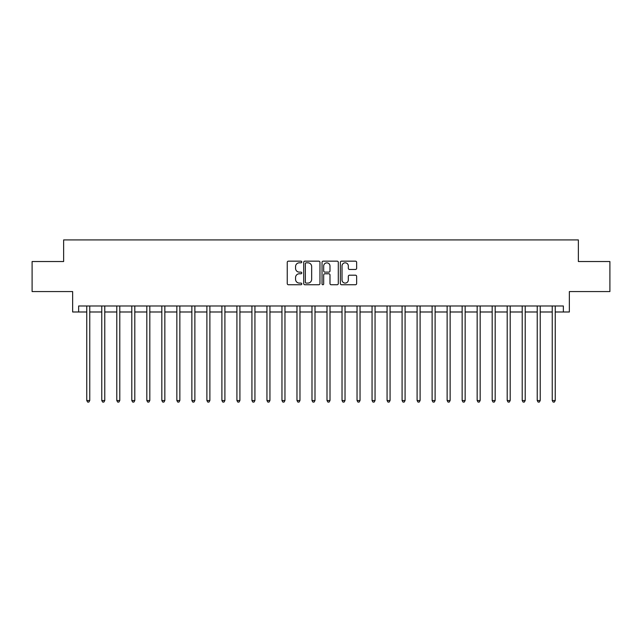 <?xml version="1.0" encoding="UTF-8"?>
<svg xmlns="http://www.w3.org/2000/svg" width="642" height="642" viewBox="0 0 642 642"><rect width="100%" height="100%" fill="white"/><g stroke="black" fill="none" stroke-linecap="round" stroke-linejoin="round"><path stroke-width="0.96" d="M301.78 261.984A0.827 0.827 0 0 0 300.954 261.158L288.427 261.158A1.18 1.18 0 0 0 287.247 262.337L287.247 283.563A1.18 1.18 0 0 0 288.427 284.743L300.954 284.743A0.827 0.827 0 0 0 301.78 283.916A0.827 0.827 0 0 0 300.954 283.09L299.332 283.09A3.772 3.772 0 0 1 295.561 279.318L295.561 277.545A3.772 3.772 0 0 1 299.332 273.773L300.954 273.773A0.827 0.827 0 0 0 301.78 272.946A0.827 0.827 0 0 0 300.954 272.128L299.332 272.128A3.772 3.772 0 0 1 295.561 268.348L295.561 266.582A3.772 3.772 0 0 1 299.332 262.811L300.954 262.811A0.827 0.827 0 0 0 301.78 261.984M355.459 269.471A1.18 1.18 0 0 0 356.639 268.292L356.639 262.337A1.18 1.18 0 0 0 355.459 261.158L341.544 261.158A1.18 1.18 0 0 0 340.364 262.337L340.364 283.563A1.18 1.18 0 0 0 341.544 284.743L355.459 284.743A1.18 1.18 0 0 0 356.639 283.563L356.639 276.373A1.18 1.18 0 0 0 355.459 275.193L349.505 275.193A1.18 1.18 0 0 0 348.325 276.373L348.325 279.936A3.154 3.154 0 0 1 345.171 283.09A3.154 3.154 0 0 1 342.017 279.936L342.017 265.965A3.154 3.154 0 0 1 345.171 262.811A3.154 3.154 0 0 1 348.325 265.965L348.325 268.292A1.18 1.18 0 0 0 349.505 269.471L355.459 269.471M78.645 311.988L78.645 305.985L563.355 305.985L563.355 311.988L569.358 311.988L569.358 291.572L609.9 291.572L609.9 261.535L578.37 261.535L578.37 239.915L63.63 239.915L63.63 261.535L32.1 261.535L32.1 291.572L72.642 291.572L72.642 311.988L86.758 311.988M319.965 262.337A1.18 1.18 0 0 0 318.793 261.158L304.878 261.158A1.18 1.18 0 0 0 303.698 262.337L303.698 283.563A1.18 1.18 0 0 0 304.878 284.743L318.793 284.743A1.18 1.18 0 0 0 319.965 283.563L319.965 262.337M323.207 261.158L337.122 261.158A1.18 1.18 0 0 1 338.302 262.337L338.302 283.563A1.18 1.18 0 0 1 337.122 284.743L331.168 284.743A1.18 1.18 0 0 1 329.988 283.563L329.988 274.953A1.18 1.18 0 0 0 328.808 273.773L324.86 273.773A1.18 1.18 0 0 0 323.68 274.953L323.68 283.916A0.827 0.827 0 0 1 322.854 284.743A0.827 0.827 0 0 1 322.035 283.916L322.035 262.337A1.18 1.18 0 0 1 323.207 261.158M89.76 311.988L101.773 311.988M104.774 311.988L116.788 311.988M119.789 311.988L131.803 311.988M134.804 311.988L146.817 311.988M149.819 311.988L161.832 311.988M164.842 311.988L176.847 311.988M179.856 311.988L191.87 311.988M194.871 311.988L206.885 311.988M209.886 311.988L221.899 311.988M224.901 311.988L236.914 311.988M239.915 311.988L251.929 311.988M254.93 311.988L266.944 311.988M269.945 311.988L281.958 311.988M284.96 311.988L296.973 311.988M299.974 311.988L311.988 311.988M314.997 311.988L327.003 311.988M330.012 311.988L342.025 311.988M345.027 311.988L357.04 311.988M360.042 311.988L372.055 311.988M375.056 311.988L387.07 311.988M390.071 311.988L402.085 311.988M405.086 311.988L417.099 311.988M420.101 311.988L432.114 311.988M435.116 311.988L447.129 311.988M450.13 311.988L462.144 311.988M465.153 311.988L477.158 311.988M480.168 311.988L492.181 311.988M495.183 311.988L507.196 311.988M510.197 311.988L522.211 311.988M525.212 311.988L537.226 311.988M540.227 311.988L552.24 311.988M555.242 311.988L563.355 311.988M306.17 262.811A0.827 0.827 0 0 0 305.351 263.637L305.351 282.263A0.827 0.827 0 0 0 306.17 283.09L307.879 283.09A3.772 3.772 0 0 0 311.659 279.318L311.659 266.582A3.772 3.772 0 0 0 307.879 262.811L306.17 262.811M329.988 266.021A3.154 3.154 0 0 0 326.834 262.867A3.154 3.154 0 0 0 323.68 266.021L323.68 270.948A1.18 1.18 0 0 0 324.86 272.128L328.808 272.128A1.18 1.18 0 0 0 329.988 270.948L329.988 266.021M89.904 305.985L89.848 306.138A1.204 1.204 0 0 0 89.76 306.587L89.76 400.52L86.758 400.52L86.758 306.587A1.204 1.204 0 0 0 86.67 306.138L86.606 305.985M89.76 400.52L88.861 402.085L87.657 402.085L86.758 400.52M104.927 305.985L104.863 306.138A1.204 1.204 0 0 0 104.774 306.587L104.774 400.52L101.773 400.52L101.773 306.587A1.204 1.204 0 0 0 101.685 306.138L101.621 305.985M104.774 400.52L103.876 402.085L102.672 402.085L101.773 400.52M119.942 305.985L119.877 306.138A1.204 1.204 0 0 0 119.789 306.587L119.789 400.52L116.788 400.52L116.788 306.587A1.204 1.204 0 0 0 116.7 306.138L116.643 305.985M119.789 400.52L118.89 402.085L117.687 402.085L116.788 400.52M134.956 305.985L134.892 306.138A1.204 1.204 0 0 0 134.804 306.587L134.804 400.52L131.803 400.52L131.803 306.587A1.204 1.204 0 0 0 131.714 306.138L131.658 305.985M134.804 400.52L133.905 402.085L132.701 402.085L131.803 400.52M149.971 305.985L149.907 306.138A1.204 1.204 0 0 0 149.819 306.587L149.819 400.52L146.817 400.52L146.817 306.587A1.204 1.204 0 0 0 146.729 306.138L146.673 305.985M149.819 400.52L148.92 402.085L147.716 402.085L146.817 400.52M164.986 305.985L164.922 306.138A1.204 1.204 0 0 0 164.842 306.587L164.842 400.52L161.832 400.52L161.832 306.587A1.204 1.204 0 0 0 161.744 306.138L161.688 305.985M164.842 400.52L163.935 402.085L162.739 402.085L161.832 400.52M180.001 305.985L179.937 306.138A1.204 1.204 0 0 0 179.856 306.587L179.856 400.52L176.847 400.52L176.847 306.587A1.204 1.204 0 0 0 176.767 306.138L176.702 305.985M179.856 400.52L178.949 402.085L177.754 402.085L176.847 400.52M195.016 305.985L194.959 306.138A1.204 1.204 0 0 0 194.871 306.587L194.871 400.52L191.87 400.52L191.87 306.587A1.204 1.204 0 0 0 191.781 306.138L191.717 305.985M194.871 400.52L193.964 402.085L192.769 402.085L191.87 400.52M210.03 305.985L209.974 306.138A1.204 1.204 0 0 0 209.886 306.587L209.886 400.52L206.885 400.52L206.885 306.587A1.204 1.204 0 0 0 206.796 306.138L206.732 305.985M209.886 400.52L208.987 402.085L207.783 402.085L206.885 400.52M225.045 305.985L224.989 306.138A1.204 1.204 0 0 0 224.901 306.587L224.901 400.52L221.899 400.52L221.899 306.587A1.204 1.204 0 0 0 221.811 306.138L221.747 305.985M224.901 400.52L224.002 402.085L222.798 402.085L221.899 400.52M240.068 305.985L240.004 306.138A1.204 1.204 0 0 0 239.915 306.587L239.915 400.52L236.914 400.52L236.914 306.587A1.204 1.204 0 0 0 236.826 306.138L236.762 305.985M239.915 400.52L239.017 402.085L237.813 402.085L236.914 400.52M255.083 305.985L255.018 306.138A1.204 1.204 0 0 0 254.93 306.587L254.93 400.52L251.929 400.52L251.929 306.587A1.204 1.204 0 0 0 251.841 306.138L251.776 305.985M254.93 400.52L254.031 402.085L252.828 402.085L251.929 400.52M270.097 305.985L270.033 306.138A1.204 1.204 0 0 0 269.945 306.587L269.945 400.52L266.944 400.52L266.944 306.587A1.204 1.204 0 0 0 266.855 306.138L266.799 305.985M269.945 400.52L269.046 402.085L267.842 402.085L266.944 400.52M285.112 305.985L285.048 306.138A1.204 1.204 0 0 0 284.96 306.587L284.96 400.52L281.958 400.52L281.958 306.587A1.204 1.204 0 0 0 281.87 306.138L281.814 305.985M284.96 400.52L284.061 402.085L282.857 402.085L281.958 400.52M300.127 305.985L300.063 306.138A1.204 1.204 0 0 0 299.974 306.587L299.974 400.52L296.973 400.52L296.973 306.587A1.204 1.204 0 0 0 296.885 306.138L296.829 305.985M299.974 400.52L299.076 402.085L297.88 402.085L296.973 400.52M315.142 305.985L315.078 306.138A1.204 1.204 0 0 0 314.997 306.587L314.997 400.52L311.988 400.52L311.988 306.587A1.204 1.204 0 0 0 311.908 306.138L311.843 305.985M314.997 400.52L314.09 402.085L312.895 402.085L311.988 400.52M330.157 305.985L330.092 306.138A1.204 1.204 0 0 0 330.012 306.587L330.012 400.52L327.003 400.52L327.003 306.587A1.204 1.204 0 0 0 326.922 306.138L326.858 305.985M330.012 400.52L329.105 402.085L327.91 402.085L327.003 400.52M345.171 305.985L345.115 306.138A1.204 1.204 0 0 0 345.027 306.587L345.027 400.52L342.025 400.52L342.025 306.587A1.204 1.204 0 0 0 341.937 306.138L341.873 305.985M345.027 400.52L344.12 402.085L342.924 402.085L342.025 400.52M360.186 305.985L360.13 306.138A1.204 1.204 0 0 0 360.042 306.587L360.042 400.52L357.04 400.52L357.04 306.587A1.204 1.204 0 0 0 356.952 306.138L356.888 305.985M360.042 400.52L359.143 402.085L357.939 402.085L357.04 400.52M375.201 305.985L375.145 306.138A1.204 1.204 0 0 0 375.056 306.587L375.056 400.52L372.055 400.52L372.055 306.587A1.204 1.204 0 0 0 371.967 306.138L371.903 305.985M375.056 400.52L374.158 402.085L372.954 402.085L372.055 400.52M390.224 305.985L390.159 306.138A1.204 1.204 0 0 0 390.071 306.587L390.071 400.52L387.07 400.52L387.07 306.587A1.204 1.204 0 0 0 386.982 306.138L386.917 305.985M390.071 400.52L389.172 402.085L387.969 402.085L387.07 400.52M405.238 305.985L405.174 306.138A1.204 1.204 0 0 0 405.086 306.587L405.086 400.52L402.085 400.52L402.085 306.587A1.204 1.204 0 0 0 401.996 306.138L401.932 305.985M405.086 400.52L404.187 402.085L402.983 402.085L402.085 400.52M420.253 305.985L420.189 306.138A1.204 1.204 0 0 0 420.101 306.587L420.101 400.52L417.099 400.52L417.099 306.587A1.204 1.204 0 0 0 417.011 306.138L416.955 305.985M420.101 400.52L419.202 402.085L417.998 402.085L417.099 400.52M435.268 305.985L435.204 306.138A1.204 1.204 0 0 0 435.116 306.587L435.116 400.52L432.114 400.52L432.114 306.587A1.204 1.204 0 0 0 432.026 306.138L431.97 305.985M435.116 400.52L434.217 402.085L433.013 402.085L432.114 400.52M450.283 305.985L450.219 306.138A1.204 1.204 0 0 0 450.13 306.587L450.13 400.52L447.129 400.52L447.129 306.587A1.204 1.204 0 0 0 447.041 306.138L446.984 305.985M450.13 400.52L449.231 402.085L448.036 402.085L447.129 400.52M465.298 305.985L465.233 306.138A1.204 1.204 0 0 0 465.153 306.587L465.153 400.52L462.144 400.52L462.144 306.587A1.204 1.204 0 0 0 462.063 306.138L461.999 305.985M465.153 400.52L464.246 402.085L463.051 402.085L462.144 400.52M480.312 305.985L480.256 306.138A1.204 1.204 0 0 0 480.168 306.587L480.168 400.52L477.158 400.52L477.158 306.587A1.204 1.204 0 0 0 477.078 306.138L477.014 305.985M480.168 400.52L479.261 402.085L478.065 402.085L477.158 400.52M495.327 305.985L495.271 306.138A1.204 1.204 0 0 0 495.183 306.587L495.183 400.52L492.181 400.52L492.181 306.587A1.204 1.204 0 0 0 492.093 306.138L492.029 305.985M495.183 400.52L494.284 402.085L493.08 402.085L492.181 400.52M510.342 305.985L510.286 306.138A1.204 1.204 0 0 0 510.197 306.587L510.197 400.52L507.196 400.52L507.196 306.587A1.204 1.204 0 0 0 507.108 306.138L507.044 305.985M510.197 400.52L509.299 402.085L508.095 402.085L507.196 400.52M525.357 305.985L525.3 306.138A1.204 1.204 0 0 0 525.212 306.587L525.212 400.52L522.211 400.52L522.211 306.587A1.204 1.204 0 0 0 522.123 306.138L522.058 305.985M525.212 400.52L524.313 402.085L523.11 402.085L522.211 400.52M540.379 305.985L540.315 306.138A1.204 1.204 0 0 0 540.227 306.587L540.227 400.52L537.226 400.52L537.226 306.587A1.204 1.204 0 0 0 537.137 306.138L537.073 305.985M540.227 400.52L539.328 402.085L538.124 402.085L537.226 400.52M555.394 305.985L555.33 306.138A1.204 1.204 0 0 0 555.242 306.587L555.242 400.52L552.24 400.52L552.24 306.587A1.204 1.204 0 0 0 552.152 306.138L552.096 305.985M555.242 400.52L554.343 402.085L553.139 402.085L552.24 400.52"/></g></svg>
